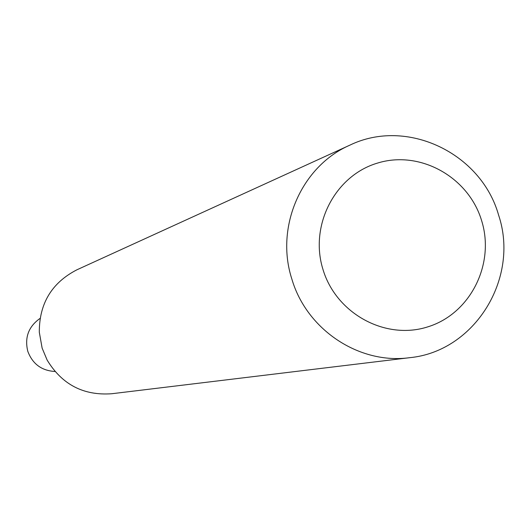 <?xml version="1.0" encoding="UTF-8"?>
<svg xmlns="http://www.w3.org/2000/svg" width="530" height="530" viewBox="0 0 530 530"><rect width="100%" height="100%" fill="white"/><g stroke="black" fill="none" stroke-linecap="round" stroke-linejoin="round"><path stroke-width="0.79" d="M54.968 371.484C41.565 370.669 32.496 363.925 27.772 351.238C24.479 337.471 28.567 326.533 40.028 318.431M409.644 357.69L111.684 393.744C83.508 395.764 61.997 384.548 47.15 360.095L42.128 348.13L39.306 332.224C39.22 303.617 51.715 282.828 76.804 269.849L349.82 145.174C406.742 117.474 481.2 152.965 498.617 215.153C519.85 278.296 474.668 351.542 409.644 357.69C359.241 364.647 306.625 329.766 291.844 279.025C274.885 226.913 301.424 166.208 349.82 145.174M481.604 220.593C468.553 176.967 420.012 149.91 377.585 163.061C334.973 175.556 309.149 225.581 323.015 269.584C336.258 313.78 385.674 340.538 427.902 326.825C470.335 313.76 495.285 264.026 481.604 220.593"/></g></svg>
